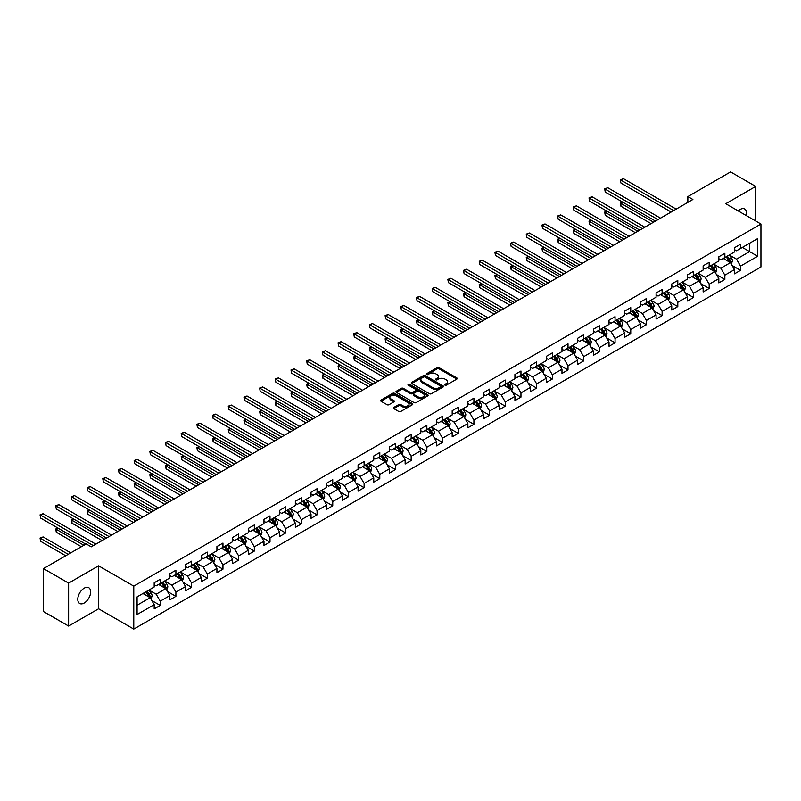 <?xml version="1.0" encoding="UTF-8"?>
<svg xmlns="http://www.w3.org/2000/svg" width="801" height="801" viewBox="0 0 801 801"><rect width="100%" height="100%" fill="white"/><g stroke="black" fill="none" stroke-linecap="round" stroke-linejoin="round"><path stroke-width="1.2" d="M444.976 385.131A0.981 0.561 0 0 0 446.357 385.131L456.84 379.083A1.392 0.801 0 0 0 457.251 378.513A1.392 0.801 0 0 0 456.84 377.942L439.078 367.689A1.392 0.801 0 0 0 437.106 367.689L426.623 373.737A0.981 0.561 0 0 0 428.004 374.538L429.356 373.757A4.466 2.583 0 0 1 435.674 373.757L437.156 374.608A4.466 2.583 0 0 1 438.467 376.43A4.466 2.583 0 0 1 437.156 378.252L435.804 379.033A0.981 0.561 0 0 0 437.186 379.834L438.537 379.053A4.466 2.583 0 0 1 444.855 379.053L446.337 379.904A4.466 2.583 0 0 1 447.639 381.727A4.466 2.583 0 0 1 446.337 383.549L444.976 384.34A0.981 0.561 0 0 0 444.976 385.131L444.976 384.34M84.205 603.023A9.101 5.257 120 0 0 90.153 595.003A9.101 5.257 120 0 0 88.761 587.714A9.101 5.257 120 0 0 84.205 588.164A9.101 5.257 120 0 0 78.268 596.184A9.101 5.257 120 0 0 79.659 603.473A9.101 5.257 120 0 0 84.205 603.023M746.282 215.569A9.101 5.257 120 0 0 744.69 209.021A9.101 5.257 120 0 0 740.134 209.472A9.101 5.257 120 0 0 738.222 210.913M393.782 407.459A1.392 0.801 0 0 0 393.371 408.029A1.392 0.801 0 0 0 393.782 408.59L398.768 411.474A1.392 0.801 0 0 0 400.74 411.474L412.385 404.745A1.392 0.801 0 0 0 412.795 404.175A1.392 0.801 0 0 0 412.385 403.604L394.623 393.351A1.392 0.801 0 0 0 392.65 393.351L381.006 400.079A1.392 0.801 0 0 0 380.595 400.65A1.392 0.801 0 0 0 381.006 401.211L387.023 404.695A1.392 0.801 0 0 0 388.996 404.695L393.982 401.812A1.392 0.801 0 0 0 394.392 401.241A1.392 0.801 0 0 0 393.982 400.67L390.998 398.948A3.735 2.153 0 0 1 389.897 397.426A3.735 2.153 0 0 1 392.21 395.434A3.735 2.153 0 0 1 396.275 395.904L407.969 402.653A3.735 2.153 0 0 1 409.061 404.175A3.735 2.153 0 0 1 406.758 406.167A3.735 2.153 0 0 1 402.693 405.707L400.74 404.575A1.392 0.801 0 0 0 398.768 404.575L393.782 407.459L393.782 408.59L398.768 405.737L398.768 404.575M98.583 565.816L68.626 583.118L43.484 568.6L43.484 611.563L68.626 626.072L98.583 608.77L133.777 629.085L133.777 586.132L98.583 565.816L98.583 608.77M755.723 221.016L755.723 186.423L725.756 203.724L760.95 224.04L133.777 586.132M755.723 186.423L730.582 171.915L687.859 196.585L687.859 202.383M43.484 568.6L86.218 543.929L91.244 546.833L692.885 199.479L687.859 196.585M429.456 393.752A1.392 0.801 0 0 0 431.429 393.752L443.073 387.033A1.392 0.801 0 0 0 443.484 386.462A1.392 0.801 0 0 0 443.073 385.892L425.311 375.629A1.392 0.801 0 0 0 423.339 375.629L411.694 382.357A1.392 0.801 0 0 0 411.283 382.928A1.392 0.801 0 0 0 411.694 383.499L429.456 393.752M408.68 385.341A0.981 0.561 0 0 1 409.671 385.481L427.714 395.894L416.089 402.613A1.392 0.801 0 0 1 414.117 402.613L396.345 392.36L396.345 391.218A1.392 0.801 0 0 0 395.944 391.789A1.392 0.801 0 0 0 396.345 392.36M396.345 391.218L401.331 388.335A1.392 0.801 0 0 1 403.303 388.335L410.512 392.5A1.392 0.801 0 0 0 412.485 392.5L415.789 390.588A1.392 0.801 0 0 0 416.2 390.017A1.392 0.801 0 0 0 415.789 389.446L408.29 385.121A0.981 0.561 0 0 1 409.671 384.32L427.734 394.753A1.392 0.801 0 0 1 428.145 395.324A1.392 0.801 0 0 1 427.734 395.884L427.734 394.753M133.777 629.085L760.95 266.993L760.95 224.04M151.82 600.56L160.22 605.406L160.22 601.171L169.872 595.594L169.872 599.829L175.9 596.355L175.9 592.109L185.552 586.542L185.552 590.778L191.589 587.293L191.589 583.058L201.241 577.481L201.241 581.726L207.269 578.242L207.269 574.007L216.921 568.43L216.921 572.665L222.958 569.181L222.958 564.945L232.61 559.378L232.61 563.614L238.638 560.129L238.638 555.894L248.29 550.317L248.29 554.552L254.328 551.078L254.328 546.833L263.98 541.266L263.98 545.501L270.007 542.017L270.007 537.781L279.659 532.204L279.659 536.45L285.697 532.965L285.697 528.73L295.349 523.153L295.349 527.388L301.376 523.904L301.376 519.669L311.028 514.102L311.028 518.337L317.066 514.853L317.066 510.617L326.708 505.041L326.708 509.276L332.745 505.801L332.745 501.556L342.397 495.989L342.397 500.225L348.425 496.74L348.425 492.505L358.077 486.928L358.077 491.173L364.115 487.689L364.115 483.454L373.767 477.877L373.767 482.112L379.794 478.628L379.794 474.392L389.446 468.825L389.446 473.061L395.484 469.576L395.484 465.341L405.136 459.764L405.136 463.999L411.163 460.525L411.163 456.28L420.815 450.713L420.815 454.948L426.853 451.464L426.853 447.228L436.505 441.651L436.505 445.897L442.532 442.412L442.532 438.177L452.185 432.6L452.185 436.835L458.222 433.351L458.222 429.116L467.874 423.549L467.874 427.784L473.902 424.3L473.902 420.064L483.554 414.487L483.554 418.723L489.591 415.248L489.591 411.003L499.243 405.436L499.243 409.671L505.271 406.187L505.271 401.952L514.923 396.375L514.923 400.62L520.96 397.136L520.96 392.901L530.612 387.324L530.612 391.559L536.64 388.074L536.64 383.839L546.292 378.272L546.292 382.508L552.33 379.023L552.33 374.788L561.982 369.211L561.982 373.446L568.009 369.972L568.009 365.727L577.661 360.16L577.661 364.395L583.699 360.911L583.699 356.675L593.351 351.098L593.351 355.344L599.378 351.859L599.378 347.624L609.03 342.047L609.03 346.282L615.068 342.798L615.068 338.563L624.72 332.996L624.72 337.231L630.747 333.747L630.747 329.511L640.399 323.934L640.399 328.17L646.437 324.695L646.437 320.45L656.089 314.883L656.089 319.118L662.117 315.634L662.117 311.399L671.769 305.822L671.769 310.067L677.806 306.583L677.806 302.347L687.458 296.77L687.458 301.006L693.486 297.521L693.486 293.286L703.138 287.719L703.138 291.954L709.175 288.47L709.175 284.235L718.827 278.658L718.827 282.893L724.855 279.419L724.855 275.174L734.507 269.607L734.507 273.842L740.545 270.358L740.545 266.122L757.636 256.25L757.636 238.608L749.586 243.254L749.586 251.614L757.636 256.25M160.22 605.406L154.182 608.89L154.182 604.655L137.091 614.517L137.091 596.875L154.182 587.003L154.182 582.768L160.22 579.283L160.22 583.518L169.872 577.952L169.872 573.716L175.9 570.232L175.9 574.467L185.552 568.89L185.552 564.655L191.589 561.171L191.589 565.416L201.241 559.839L201.241 555.604L207.269 552.119L207.269 556.355L216.921 550.788L216.921 546.542L222.958 543.058L222.958 547.303L232.61 541.726L232.61 537.491L238.638 534.007L238.638 538.242L248.29 532.675L248.29 528.44L254.328 524.955L254.328 529.191L263.98 523.614L263.98 519.378L270.007 515.894L270.007 520.139L279.659 514.562L279.659 510.327L285.697 506.843L285.697 511.078L295.349 505.511L295.349 501.266L301.376 497.781L301.376 502.027L311.028 496.45L311.028 492.214L317.066 488.73L317.066 492.965L326.708 487.398L326.708 483.163L332.745 479.679L332.745 483.914L342.397 478.337L342.397 474.102L348.425 470.618L348.425 474.863L358.077 469.286L358.077 465.051L364.115 461.566L364.115 465.802L373.767 460.235L373.767 455.989L379.794 452.505L379.794 456.75L389.446 451.173L389.446 446.938L395.484 443.454L395.484 447.689L405.136 442.122L405.136 437.887L411.163 434.402L411.163 438.638L420.815 433.061L420.815 428.825L426.853 425.341L426.853 429.586L436.505 424.009L436.505 419.774L442.532 416.29L442.532 420.525L452.185 414.958L452.185 410.713L458.222 407.228L458.222 411.474L467.874 405.897L467.874 401.661L473.902 398.177L473.902 402.412L483.554 396.845L483.554 392.61L489.591 389.126L489.591 393.361L499.243 387.784L499.243 383.549L505.271 380.064L505.271 384.31L514.923 378.733L514.923 374.498L520.96 371.013L520.96 375.248L530.612 369.682L530.612 365.436L536.64 361.952L536.64 366.197L546.292 360.62L546.292 356.385L552.33 352.901L552.33 357.136L561.982 351.569L561.982 347.334L568.009 343.849L568.009 348.085L577.661 342.508L577.661 338.272L583.699 334.788L583.699 339.023L593.351 333.456L593.351 329.221L599.378 325.737L599.378 329.972L609.03 324.405L609.03 320.16L615.068 316.675L615.068 320.921L624.72 315.344L624.72 311.108L630.747 307.624L630.747 311.859L640.399 306.292L640.399 302.057L646.437 298.573L646.437 302.808L656.089 297.231L656.089 292.996L662.117 289.511L662.117 293.747L671.769 288.18L671.769 283.944L677.806 280.46L677.806 284.695L687.458 279.128L687.458 274.883L693.486 271.399L693.486 275.644L703.138 270.067L703.138 265.832L709.175 262.348L709.175 266.583L718.827 261.016L718.827 256.781L724.855 253.296L724.855 257.532L734.507 251.955L734.507 247.719L740.545 244.235L740.545 248.47L757.636 238.608M158.608 584.45L165.847 588.635L156.195 594.202L148.956 590.027M154.182 584.68L156.195 585.841L160.22 583.518M156.195 594.202L160.22 601.171M165.847 588.635L169.872 595.594M174.288 575.398L181.527 579.574L171.875 585.151L164.636 580.965M169.872 575.629L171.875 576.79L175.9 574.467M171.875 585.151L175.9 592.109M181.527 579.574L185.552 586.542M189.977 566.337L197.216 570.522L187.564 576.089L180.325 571.914M185.552 566.567L187.564 567.729L191.589 565.416M187.564 576.089L191.589 583.058M197.216 570.522L201.241 577.481M205.657 557.286L212.896 561.461L203.244 567.038L196.005 562.853M201.241 557.516L203.244 558.677L207.269 556.355M203.244 567.038L207.269 574.007M212.896 561.461L216.921 568.43M221.346 548.224L228.585 552.41L218.933 557.977L211.694 553.801M216.921 548.465L218.933 549.626L222.958 547.303M218.933 557.977L222.958 564.945M228.585 552.41L232.61 559.378M237.026 539.173L244.265 543.358L234.613 548.925L227.374 544.75M232.61 539.403L234.613 540.565L238.638 538.242M234.613 548.925L238.638 555.894M244.265 543.358L248.29 550.317M252.715 530.122L259.955 534.297L250.302 539.874L243.063 535.689M248.29 530.352L250.302 531.514L254.328 529.191M250.302 539.874L254.328 546.833M259.955 534.297L263.98 541.266M268.395 521.061L275.634 525.246L265.982 530.813L258.743 526.637M263.98 521.291L265.982 522.452L270.007 520.139M265.982 530.813L270.007 537.781M275.634 525.246L279.659 532.204M284.085 512.009L291.324 516.184L281.672 521.761L274.433 517.576M279.659 512.24L281.672 513.401L285.697 511.078M281.672 521.761L285.697 528.73M291.324 516.184L295.349 523.153M299.764 502.948L307.003 507.133L297.351 512.7L290.112 508.525M295.349 503.188L297.351 504.35L301.376 502.027M297.351 512.7L301.376 519.669M307.003 507.133L311.028 514.102M315.454 493.897L322.693 498.082L313.041 503.649L305.802 499.474M311.028 494.127L313.041 495.288L317.066 492.965M313.041 503.649L317.066 510.617M322.693 498.082L326.708 505.041M331.133 484.845L338.372 489.021L328.72 494.597L321.481 490.412M326.708 485.076L328.72 486.237L332.745 483.914M328.72 494.597L332.745 501.556M338.372 489.021L342.397 495.989M346.823 475.784L354.062 479.969L344.41 485.536L337.171 481.361M342.397 476.014L344.41 477.176L348.425 474.863M344.41 485.536L348.425 492.505M354.062 479.969L358.077 486.928M362.503 466.733L369.742 470.908L360.09 476.485L352.851 472.3M358.077 466.963L360.09 468.124L364.115 465.802M360.09 476.485L364.115 483.454M369.742 470.908L373.767 477.877M378.192 457.671L385.431 461.857L375.779 467.424L368.54 463.248M373.767 457.912L375.779 459.073L379.794 456.75M375.779 467.424L379.794 474.392M385.431 461.857L389.446 468.825M393.872 448.62L401.111 452.805L391.459 458.372L384.22 454.197M389.446 448.85L391.459 450.012L395.484 447.689M391.459 458.372L395.484 465.341M401.111 452.805L405.136 459.764M409.561 439.569L416.8 443.744L407.148 449.321L399.909 445.136M405.136 439.799L407.148 440.961L411.163 438.638M407.148 449.321L411.163 456.28M416.8 443.744L420.815 450.713M425.241 430.507L432.48 434.693L422.828 440.26L415.589 436.084M420.815 430.738L422.828 431.899L426.853 429.586M422.828 440.26L426.853 447.228M432.48 434.693L436.505 441.651M440.93 421.456L448.17 425.631L438.517 431.208L431.278 427.023M436.505 421.686L438.517 422.848L442.532 420.525M438.517 431.208L442.532 438.177M448.17 425.631L452.185 432.6M456.61 412.395L463.849 416.58L454.197 422.147L446.958 417.972M452.185 412.635L454.197 413.797L458.222 411.474M454.197 422.147L458.222 429.116M463.849 416.58L467.874 423.549M472.3 403.344L479.539 407.519L469.887 413.096L462.648 408.921M467.874 403.574L469.887 404.735L473.902 402.412M469.887 413.096L473.902 420.064M479.539 407.519L483.554 414.487M487.979 394.292L495.218 398.467L485.566 404.044L478.327 399.859M483.554 394.523L485.566 395.684L489.591 393.361M485.566 404.044L489.591 411.003M495.218 398.467L499.243 405.436M503.669 385.231L510.908 389.416L501.256 394.983L494.017 390.808M499.243 385.461L501.256 386.623L505.271 384.31M501.256 394.983L505.271 401.952M510.908 389.416L514.923 396.375M519.348 376.18L526.587 380.355L516.935 385.932L509.696 381.747M514.923 376.41L516.935 377.571L520.96 375.248M516.935 385.932L520.96 392.901M526.587 380.355L530.612 387.324M535.038 367.118L542.277 371.304L532.625 376.87L525.386 372.695M530.612 367.359L532.625 368.52L536.64 366.197M532.625 376.87L536.64 383.839M542.277 371.304L546.292 378.272M550.718 358.067L557.957 362.242L548.305 367.819L541.065 363.644M546.292 358.297L548.305 359.459L552.33 357.136M548.305 367.819L552.33 374.788M557.957 362.242L561.982 369.211M566.407 349.016L573.646 353.191L563.994 358.768L556.755 354.583M561.982 349.246L563.994 350.407L568.009 348.085M563.994 358.768L568.009 365.727M573.646 353.191L577.661 360.16M582.087 339.954L589.326 344.14L579.674 349.707L572.435 345.531M577.661 340.185L579.674 341.346L583.699 339.023M579.674 349.707L583.699 356.675M589.326 344.14L593.351 351.098M597.776 330.903L605.015 335.078L595.363 340.655L588.124 336.47M593.351 331.133L595.363 332.295L599.378 329.972M595.363 340.655L599.378 347.624M605.015 335.078L609.03 342.047M613.456 321.842L620.695 326.027L611.043 331.594L603.804 327.419M609.03 322.082L611.043 323.244L615.068 320.921M611.043 331.594L615.068 338.563M620.695 326.027L624.72 332.996M629.135 312.79L636.384 316.966L626.732 322.543L619.493 318.367M624.72 313.021L626.732 314.182L630.747 311.859M626.732 322.543L630.747 329.511M636.384 316.966L640.399 323.934M644.825 303.739L652.064 307.914L642.412 313.491L635.173 309.306M640.399 303.969L642.412 305.131L646.437 302.808M642.412 313.491L646.437 320.45M652.064 307.914L656.089 314.883M660.505 294.678L667.744 298.863L658.092 304.43L650.853 300.255M656.089 294.908L658.092 296.07L662.117 293.747M658.092 304.43L662.117 311.399M667.744 298.863L671.769 305.822M676.194 285.627L683.433 289.802L673.781 295.379L666.542 291.194M671.769 285.857L673.781 287.018L677.806 284.695M673.781 295.379L677.806 302.347M683.433 289.802L687.458 296.77M691.874 276.565L699.113 280.75L689.461 286.317L682.222 282.142M687.458 276.806L689.461 277.967L693.486 275.644M689.461 286.317L693.486 293.286M699.113 280.75L703.138 287.719M707.563 267.514L714.802 271.689L705.15 277.266L697.911 273.091M703.138 267.744L705.15 268.906L709.175 266.583M705.15 277.266L709.175 284.235M714.802 271.689L718.827 278.658M723.243 258.463L730.482 262.638L720.83 268.215L713.591 264.03M718.827 258.693L720.83 259.854L724.855 257.532M720.83 268.215L724.855 275.174M730.482 262.638L734.507 269.607M742.347 247.429L749.586 251.614L736.519 259.154L729.28 254.978M734.507 249.632L736.519 250.793L740.545 248.47M736.519 259.154L740.545 266.122M68.626 583.118L68.626 626.072M137.091 605.236L150.167 597.686L142.928 593.501M150.167 597.686L154.182 604.655M732.144 265.511L740.545 270.358M716.464 274.563L724.855 279.419M700.775 283.624L709.175 288.47M685.095 292.675L693.486 297.521M669.406 301.737L677.806 306.583M653.726 310.788L662.117 315.634M638.037 319.839L646.437 324.695M622.357 328.901L630.747 333.747M606.667 337.952L615.068 342.798M590.988 347.013L599.378 351.859M575.298 356.065L583.699 360.911M559.619 365.116L568.009 369.972M543.929 374.177L552.33 379.023M528.249 383.228L536.64 388.074M512.56 392.29L520.96 397.136M496.88 401.341L505.271 406.187M481.191 410.392L489.591 415.248M465.511 419.454L473.902 424.3M449.822 428.505L458.222 433.351M434.142 437.566L442.532 442.412M418.452 446.618L426.853 451.464M402.773 455.669L411.163 460.525M387.083 464.73L395.484 469.576M371.404 473.781L379.794 478.628M355.714 482.843L364.115 487.689M340.035 491.894L348.425 496.74M324.355 500.945L332.745 505.801M308.665 510.007L317.066 514.853M292.986 519.058L301.376 523.904M277.296 528.119L285.697 532.965M261.617 537.171L270.007 542.017M245.927 546.232L254.328 551.078M230.247 555.283L238.638 560.129M214.558 564.335L222.958 569.181M198.878 573.396L207.269 578.242M183.189 582.447L191.589 587.293M167.509 591.508L175.9 596.355M445.366 385.271L446.337 384.71A4.466 2.583 0 0 0 447.639 382.888L447.639 381.727M438.467 376.43L438.467 377.591A4.466 2.583 0 0 1 437.156 379.414L436.195 379.974M456.84 377.942L456.84 379.083L439.078 368.85A1.392 0.801 0 0 0 437.106 368.85L427.013 374.678M443.073 385.892L443.073 387.033L425.311 376.79A1.392 0.801 0 0 0 423.339 376.79L411.714 383.509M440.61 386.853A0.981 0.561 0 0 0 440.61 386.062L425.021 377.061A0.981 0.561 0 0 0 423.639 377.061L422.207 377.882A4.466 2.583 0 0 0 420.895 379.704A4.466 2.583 0 0 0 422.207 381.526L432.86 387.684A4.466 2.583 0 0 0 439.178 387.684L440.61 386.853L440.61 388.014A0.981 0.561 0 0 0 440.9 387.624L440.9 386.462M420.895 379.704L420.895 380.865A4.466 2.583 0 0 0 422.207 382.688L422.207 381.526M440.61 388.014L439.178 388.845A4.466 2.583 0 0 1 432.86 388.845L422.207 382.688M396.365 392.37L401.331 389.496L401.331 388.335M416.2 390.017L416.2 391.178A1.392 0.801 0 0 1 415.789 391.749L412.485 393.661A1.392 0.801 0 0 1 410.512 393.661L403.303 389.496A1.392 0.801 0 0 0 401.331 389.496M417.982 396.815A3.735 2.153 0 0 0 422.057 397.286A3.735 2.153 0 0 0 424.36 395.293A3.735 2.153 0 0 0 423.268 393.762L419.143 391.389A1.392 0.801 0 0 0 417.171 391.389L413.867 393.301A1.392 0.801 0 0 0 413.456 393.862A1.392 0.801 0 0 0 413.867 394.432L417.982 396.815L417.982 397.977A3.735 2.153 0 0 0 422.057 398.447A3.735 2.153 0 0 0 424.36 396.455L424.36 395.293M413.456 393.862L413.456 395.023A1.392 0.801 0 0 0 413.867 395.594L413.867 394.432M417.982 397.977L413.867 395.594M409.061 404.175L409.061 405.336A3.735 2.153 0 0 1 406.758 407.329A3.735 2.153 0 0 1 402.693 406.868L400.74 405.737A1.392 0.801 0 0 0 398.768 405.737M389.897 397.426L389.897 398.588A3.735 2.153 0 0 0 390.998 400.11L390.998 398.948M393.962 401.822L390.998 400.11M412.385 403.604L412.385 404.745L394.623 394.513A1.392 0.801 0 0 0 392.65 394.513L381.026 401.231M731.283 264.01L732.474 261.006A3.765 2.173 -120 0 0 731.273 257.792L729.2 255.018M725.586 259.804L724.174 257.922M622.838 202.232L620.925 203.334L620.925 206.237L651.063 223.629M726.086 256.821L728.159 259.594A3.765 2.173 60 0 1 729.24 261.857L730.442 261.166A3.765 2.173 -120 0 0 729.361 258.893L727.288 256.13M726.347 256.67L728.65 259.744A1.922 1.111 60 0 1 729 260.325L730.442 261.166M620.925 206.237L620.375 203.013L653.576 222.177M620.375 203.013L622.617 202.102M673.681 210.573L620.925 180.115L623.438 178.663L676.194 209.121M671.168 212.025L620.925 183.018L620.375 179.794L623.438 178.663M620.925 183.018L620.375 179.794M715.593 273.071L716.795 270.057A3.765 2.173 -120 0 0 715.593 266.853L713.511 264.08M709.896 268.866L708.485 266.983M607.148 211.284L605.246 212.385L605.246 215.289L635.373 232.69M710.397 265.882L712.469 268.645A3.765 2.173 60 0 1 713.551 270.918L714.762 270.217A3.765 2.173 -120 0 0 713.681 267.955L711.608 265.181M710.657 265.722L712.96 268.796A1.922 1.111 60 0 1 713.311 269.386L714.762 270.217M605.246 215.289L604.685 212.065L637.886 231.239M604.685 212.065L606.928 211.154M699.914 282.122L701.105 279.108A3.765 2.173 -120 0 0 699.904 275.904L697.831 273.131M694.217 277.917L692.805 276.035M591.468 220.335L589.556 221.446L589.556 224.35L619.694 241.742M694.717 274.933L696.79 277.707A3.765 2.173 60 0 1 697.871 279.97L699.073 279.269A3.765 2.173 -120 0 0 697.991 277.006L695.919 274.232M694.978 274.783L697.281 277.857A1.922 1.111 60 0 1 697.631 278.438L699.073 279.269M589.556 224.35L589.005 221.126L622.207 240.29M589.005 221.126L591.248 220.215M657.991 219.624L605.246 189.166L607.759 187.714L660.505 218.172M655.478 221.076L605.246 192.07L604.685 188.846L607.759 187.714M605.246 192.07L604.685 188.846M642.312 228.685L589.556 198.227L592.069 196.776L644.825 227.234M639.799 230.127L589.556 201.131L589.005 197.907L592.069 196.776M589.556 201.131L589.005 197.907M684.224 291.184L685.426 288.17A3.765 2.173 -120 0 0 684.224 284.956L682.142 282.192M678.527 286.968L677.115 285.096M575.779 229.396L573.876 230.498L573.876 233.401L604.004 250.793M679.028 283.985L681.1 286.758A3.765 2.173 60 0 1 682.182 289.021L683.393 288.33A3.765 2.173 -120 0 0 682.312 286.057L680.239 283.294M679.288 283.834L681.591 286.908A1.922 1.111 60 0 1 681.941 287.489L683.393 288.33M573.876 233.401L573.316 230.177L606.517 249.341M573.316 230.177L575.559 229.266M668.545 300.235L669.736 297.221A3.765 2.173 -120 0 0 668.535 294.017L666.462 291.244M662.848 296.03L661.436 294.147M560.099 238.448L558.187 239.549L558.187 242.453L588.324 259.854M663.348 293.046L665.421 295.809A3.765 2.173 60 0 1 666.502 298.082L667.704 297.381A3.765 2.173 -120 0 0 666.622 295.118L664.55 292.345M663.608 292.896L665.911 295.97A1.922 1.111 60 0 1 666.262 296.55L667.704 297.381M558.187 242.453L557.636 239.239L590.838 258.403M557.636 239.239L559.879 238.328M652.855 309.286L654.057 306.282A3.765 2.173 -120 0 0 652.855 303.068L650.772 300.295M647.158 305.081L645.746 303.199M544.42 247.509L542.507 248.61L542.507 251.514L572.635 268.906M647.659 302.097L649.731 304.871A3.765 2.173 60 0 1 650.812 307.133L652.024 306.443A3.765 2.173 -120 0 0 650.943 304.17L648.87 301.406M647.919 301.947L650.222 305.021A1.922 1.111 60 0 1 650.572 305.602L652.024 306.443M542.507 251.514L541.947 248.29L575.148 267.454M541.947 248.29L544.189 247.379M626.622 237.737L573.876 207.279L576.39 205.827L629.145 236.285M624.109 239.189L573.876 210.182L573.316 206.958L576.39 205.827M573.876 210.182L573.316 206.958M610.943 246.788L558.187 216.33L560.7 214.888L613.456 245.336M608.43 248.24L558.187 219.234L557.636 216.02L560.7 214.888M558.187 219.234L557.636 216.02M595.253 255.849L542.507 225.391L545.02 223.94L597.776 254.398M592.74 257.301L542.507 228.295L541.947 225.071L545.02 223.94M542.507 228.295L541.947 225.071M637.175 318.347L638.367 315.334A3.765 2.173 -120 0 0 637.165 312.13L635.093 309.356M631.478 314.142L630.067 312.26M528.73 256.56L526.818 257.662L526.818 260.565L556.955 277.967M631.979 311.158L634.052 313.922A3.765 2.173 60 0 1 635.133 316.195L636.334 315.494A3.765 2.173 -120 0 0 635.253 313.231L633.18 310.458M632.239 310.998L634.542 314.072A1.922 1.111 60 0 1 634.893 314.663L636.334 315.494M526.818 260.565L526.267 257.341L559.468 276.515M526.267 257.341L528.51 256.43M579.574 264.901L526.818 234.443L529.331 232.991L582.087 263.449M577.06 266.353L526.818 237.346L526.267 234.122L529.331 232.991M526.818 237.346L526.267 234.122M621.486 327.399L622.687 324.385A3.765 2.173 -120 0 0 621.486 321.181L619.403 318.408M615.789 323.193L614.377 321.311M513.051 265.612L511.138 266.723L511.138 269.627L541.266 287.018M616.289 320.21L618.362 322.983A3.765 2.173 60 0 1 619.443 325.246L620.655 324.545A3.765 2.173 -120 0 0 619.573 322.282L617.501 319.509M616.55 320.06L618.853 323.133A1.922 1.111 60 0 1 619.203 323.714L620.655 324.545M511.138 269.627L510.587 266.403L543.779 285.567M510.587 266.403L512.82 265.491M563.894 273.962L511.138 243.504L513.651 242.052L566.407 272.51M561.371 275.404L511.138 246.408L510.587 243.184L513.651 242.052M511.138 246.408L510.587 243.184M605.806 336.46L606.998 333.446A3.765 2.173 -120 0 0 605.796 330.232L603.724 327.469M600.109 332.245L598.697 330.372M497.361 274.673L495.449 275.774L495.449 278.678L525.586 296.07M600.61 329.261L602.682 332.035A3.765 2.173 60 0 1 603.764 334.297L604.965 333.606A3.765 2.173 -120 0 0 603.884 331.334L601.811 328.57M600.87 329.111L603.173 332.185A1.922 1.111 60 0 1 603.523 332.765L604.965 333.606M495.449 278.678L494.898 275.454L528.099 294.618M494.898 275.454L497.141 274.543M548.204 283.013L495.449 252.555L497.962 251.103L550.718 281.562M545.691 284.465L495.449 255.459L494.898 252.235L497.962 251.103M495.449 255.459L494.898 252.235M590.117 345.511L591.318 342.498A3.765 2.173 -120 0 0 590.117 339.294L588.034 336.52M584.42 341.306L583.008 339.424M481.681 283.724L479.769 284.826L479.769 287.729L509.897 305.131M584.92 338.322L586.993 341.086A3.765 2.173 60 0 1 588.074 343.359L589.286 342.658A3.765 2.173 -120 0 0 588.204 340.395L586.132 337.621M585.181 338.172L587.483 341.246A1.922 1.111 60 0 1 587.834 341.827L589.286 342.658M479.769 287.729L479.218 284.515L512.41 303.679M479.218 284.515L481.461 283.604M532.525 292.065L479.769 261.607L482.282 260.165L535.038 290.613M530.012 293.516L479.769 264.51L479.218 261.296L482.282 260.165M479.769 264.51L479.218 261.296M574.437 354.563L575.629 351.559A3.765 2.173 -120 0 0 574.427 348.345L572.355 345.571M568.74 350.357L567.328 348.475M465.992 292.786L464.079 293.887L464.079 296.791L494.217 314.182M569.241 347.374L571.313 350.147A3.765 2.173 60 0 1 572.395 352.41L573.596 351.719A3.765 2.173 -120 0 0 572.515 349.446L570.442 346.683M569.501 347.223L571.804 350.297A1.922 1.111 60 0 1 572.154 350.878L573.596 351.719M464.079 296.791L463.529 293.566L496.73 312.73M463.529 293.566L465.771 292.655M516.835 301.126L464.079 270.668L466.593 269.216L519.348 299.674M514.322 302.578L464.079 273.572L463.529 270.348L466.593 269.216M464.079 273.572L463.529 270.348M558.748 363.624L559.949 360.61A3.765 2.173 -120 0 0 558.748 357.406L556.675 354.633M553.05 359.419L551.639 357.536M450.312 301.837L448.4 302.938L448.4 305.842L478.527 323.244M553.551 356.435L555.624 359.198A3.765 2.173 60 0 1 556.705 361.471L557.917 360.77A3.765 2.173 -120 0 0 556.835 358.508L554.763 355.734M553.811 356.275L556.114 359.349A1.922 1.111 60 0 1 556.465 359.939L557.917 360.77M448.4 305.842L447.849 302.618L481.041 321.792M447.849 302.618L450.092 301.707M501.156 310.177L448.4 279.719L450.913 278.267L503.669 308.725M498.643 311.629L448.4 282.623L447.849 279.399L450.913 278.267M448.4 282.623L447.849 279.399M543.068 372.675L544.259 369.661A3.765 2.173 -120 0 0 543.058 366.457L540.985 363.684M537.371 368.47L535.959 366.588M434.623 310.888L432.71 312L432.71 314.903L462.848 332.295M537.872 365.486L539.944 368.26A3.765 2.173 60 0 1 541.025 370.523L542.227 369.822A3.765 2.173 -120 0 0 541.156 367.559L539.073 364.785M538.132 365.336L540.435 368.41A1.922 1.111 60 0 1 540.785 368.991L542.227 369.822M432.71 314.903L432.16 311.679L465.361 330.843M432.16 311.679L434.402 310.768M485.466 319.239L432.71 288.781L435.223 287.329L487.979 317.787M482.953 320.68L432.71 291.684L432.16 288.46L435.223 287.329M432.71 291.684L432.16 288.46M527.378 381.737L528.58 378.723A3.765 2.173 -120 0 0 527.378 375.509L525.306 372.745M521.681 377.521L520.27 375.649M418.943 319.949L417.031 321.051L417.031 323.954L447.158 341.346M522.182 374.538L524.265 377.311A3.765 2.173 60 0 1 525.336 379.574L526.547 378.883A3.765 2.173 -120 0 0 525.466 376.61L523.393 373.847M522.442 374.387L524.745 377.461A1.922 1.111 60 0 1 525.096 378.042L526.547 378.883M417.031 323.954L416.48 320.73L449.671 339.894M416.48 320.73L418.723 319.819M469.786 328.29L417.031 297.832L419.544 296.38L472.3 326.838M467.273 329.742L417.031 300.735L416.48 297.511L419.544 296.38M417.031 300.735L416.48 297.511M511.699 390.788L512.89 387.774A3.765 2.173 -120 0 0 511.689 384.57L509.616 381.797M506.002 386.583L504.59 384.7M403.253 329.001L401.341 330.102L401.341 333.006L431.479 350.407M506.502 383.599L508.575 386.362A3.765 2.173 60 0 1 509.656 388.635L510.858 387.934A3.765 2.173 -120 0 0 509.786 385.671L507.704 382.898M506.763 383.449L509.066 386.523A1.922 1.111 60 0 1 509.416 387.103L510.858 387.934M401.341 333.006L400.79 329.792L433.992 348.956M400.79 329.792L403.033 328.881M454.097 337.341L401.341 306.883L403.854 305.441L456.61 335.889M451.584 338.793L401.341 309.787L400.79 306.573L403.854 305.441M401.341 309.787L400.79 306.573M496.009 399.849L497.211 396.835A3.765 2.173 -120 0 0 496.009 393.621L493.937 390.848M490.312 395.634L488.91 393.752M387.574 338.062L385.661 339.163L385.661 342.067L415.789 359.459M490.813 392.65L492.895 395.424A3.765 2.173 60 0 1 493.967 397.686L495.178 396.996A3.765 2.173 -120 0 0 494.097 394.723L492.024 391.959M491.083 392.5L493.376 395.574A1.922 1.111 60 0 1 493.726 396.155L495.178 396.996M385.661 342.067L385.111 338.843L418.302 358.007M385.111 338.843L387.354 337.932M438.417 346.402L385.661 315.944L388.175 314.493L440.93 344.951M435.904 347.854L385.661 318.848L385.111 315.624L388.175 314.493M385.661 318.848L385.111 315.624M480.33 408.9L481.521 405.887A3.765 2.173 -120 0 0 480.32 402.683L478.247 399.909M474.633 404.695L473.221 402.813M371.884 347.113L369.972 348.215L369.972 351.118L400.11 368.52M475.133 401.712L477.206 404.475A3.765 2.173 60 0 1 478.287 406.748L479.489 406.047A3.765 2.173 -120 0 0 478.417 403.784L476.335 401.011M475.394 401.551L477.696 404.625A1.922 1.111 60 0 1 478.047 405.216L479.489 406.047M369.972 351.118L369.421 347.894L402.623 367.068M369.421 347.894L371.664 346.983M422.728 355.454L369.972 324.996L372.485 323.544L425.241 354.002M420.215 356.906L369.972 327.899L369.421 324.675L372.485 323.544M369.972 327.899L369.421 324.675M464.65 417.952L465.842 414.938A3.765 2.173 -120 0 0 464.64 411.734L462.567 408.961M458.943 413.747L457.541 411.864M356.205 356.165L354.292 357.276L354.292 360.18L384.42 377.571M459.444 410.763L461.526 413.536A3.765 2.173 60 0 1 462.598 415.799L463.809 415.098A3.765 2.173 -120 0 0 462.728 412.835L460.655 410.062M459.714 410.613L462.007 413.686A1.922 1.111 60 0 1 462.357 414.267L463.809 415.098M354.292 360.18L353.742 356.956L386.933 376.12M353.742 356.956L355.984 356.045M407.048 364.515L354.292 334.057L356.805 332.605L409.561 363.063M404.535 365.957L354.292 336.961L353.742 333.737L356.805 332.605M354.292 336.961L353.742 333.737M448.96 427.013L450.152 423.999A3.765 2.173 -120 0 0 448.95 420.785L446.878 418.022M443.263 422.798L441.852 420.925M340.515 365.226L338.603 366.327L338.603 369.231L368.74 386.623M443.764 419.814L445.837 422.588A3.765 2.173 60 0 1 446.918 424.85L448.119 424.16A3.765 2.173 -120 0 0 447.048 421.887L444.966 419.123M444.024 419.664L446.327 422.738A1.922 1.111 60 0 1 446.678 423.318L448.119 424.16M338.603 369.231L338.052 366.007L371.253 385.171M338.052 366.007L340.295 365.096M391.359 373.566L338.603 343.108L341.116 341.657L393.872 372.115M388.845 375.018L338.603 346.012L338.052 342.788L341.116 341.657M338.603 346.012L338.052 342.788M433.281 436.064L434.472 433.051A3.765 2.173 -120 0 0 433.271 429.847L431.198 427.073M427.574 431.859L426.172 429.977M324.836 374.277L322.923 375.379L322.923 378.282L353.051 395.684M428.074 428.875L430.157 431.639A3.765 2.173 60 0 1 431.228 433.912L432.44 433.211A3.765 2.173 -120 0 0 431.359 430.948L429.286 428.175M428.345 428.725L430.648 431.799A1.922 1.111 60 0 1 430.988 432.38L432.44 433.211M322.923 378.282L322.372 375.068L355.564 394.232M322.372 375.068L324.615 374.157M375.679 382.618L322.923 352.16L325.436 350.718L378.192 381.166M373.166 384.069L322.923 355.063L322.372 351.849L325.436 350.718M322.923 355.063L322.372 351.849M417.591 445.126L418.793 442.112A3.765 2.173 -120 0 0 417.581 438.898L415.509 436.124M411.894 440.91L410.482 439.028M309.146 383.339L307.234 384.44L307.234 387.344L337.371 404.735M412.395 437.927L414.467 440.7A3.765 2.173 60 0 1 415.549 442.963L416.75 442.272A3.765 2.173 -120 0 0 415.679 439.999L413.596 437.236M412.655 437.777L414.958 440.85A1.922 1.111 60 0 1 415.308 441.431L416.75 442.272M307.234 387.344L306.683 384.12L339.884 403.283M306.683 384.12L308.926 383.208M359.989 391.679L307.234 361.221L309.747 359.769L362.503 390.227M357.476 393.131L307.234 364.125L306.683 360.901L309.747 359.769M307.234 364.125L306.683 360.901M401.912 454.177L403.103 451.163A3.765 2.173 -120 0 0 401.902 447.959L399.829 445.186M396.205 449.972L394.803 448.089M293.466 392.39L291.554 393.491L291.554 396.395L321.682 413.797M396.705 446.988L398.788 449.751A3.765 2.173 60 0 1 399.859 452.024L401.071 451.323A3.765 2.173 -120 0 0 399.989 449.061L397.917 446.287M396.976 446.828L399.278 449.902A1.922 1.111 60 0 1 399.619 450.492L401.071 451.323M291.554 396.395L291.003 393.171L324.195 412.345M291.003 393.171L293.246 392.26M344.31 400.73L291.554 370.272L294.067 368.82L346.823 399.278M341.797 402.182L291.554 373.176L291.003 369.952L294.067 368.82M291.554 373.176L291.003 369.952M386.222 463.228L387.424 460.215A3.765 2.173 -120 0 0 386.212 457.011L384.14 454.237M380.525 459.023L379.113 457.141M277.777 401.441L275.864 402.553L275.864 405.456L306.002 422.848M381.026 456.039L383.098 458.813A3.765 2.173 60 0 1 384.18 461.076L385.381 460.375A3.765 2.173 -120 0 0 384.31 458.112L382.227 455.338M381.286 455.889L383.589 458.963A1.922 1.111 60 0 1 383.939 459.544L385.381 460.375M275.864 405.456L275.314 402.232L308.515 421.396M275.314 402.232L277.557 401.321M328.62 409.792L275.864 379.334L278.388 377.882L331.133 408.34M326.107 411.243L275.864 382.237L275.314 379.013L278.388 377.882M275.864 382.237L275.314 379.013M370.543 472.29L371.734 469.276A3.765 2.173 -120 0 0 370.533 466.062L368.46 463.298M364.835 468.074L363.434 466.202M262.097 410.502L260.185 411.604L260.185 414.507L290.312 431.899M365.336 465.091L367.419 467.864A3.765 2.173 60 0 1 368.49 470.127L369.702 469.436A3.765 2.173 -120 0 0 368.62 467.163L366.548 464.4M365.606 464.94L367.909 468.014A1.922 1.111 60 0 1 368.25 468.595L369.702 469.436M260.185 414.507L259.634 411.283L292.826 430.447M259.634 411.283L261.877 410.372M312.941 418.843L260.185 388.385L262.698 386.933L315.454 417.391M310.428 420.295L260.185 391.288L259.634 388.064L262.698 386.933M260.185 391.288L259.634 388.064M354.853 481.341L356.055 478.327A3.765 2.173 -120 0 0 354.843 475.123L352.77 472.35M349.156 477.136L347.744 475.253M246.408 419.554L244.505 420.655L244.505 423.559L274.633 440.961M349.657 474.152L351.729 476.915A3.765 2.173 60 0 1 352.81 479.188L354.012 478.487A3.765 2.173 -120 0 0 352.941 476.225L350.858 473.451M349.917 474.002L352.22 477.076A1.922 1.111 60 0 1 352.57 477.656L354.012 478.487M244.505 423.559L243.945 420.345L277.146 439.509M243.945 420.345L246.187 419.434M297.251 427.894L244.505 397.436L247.018 395.994L299.764 426.442M294.738 429.346L244.505 400.34L243.945 397.126L247.018 395.994M244.505 400.34L243.945 397.126M339.173 490.402L340.365 487.388A3.765 2.173 -120 0 0 339.163 484.174L337.091 481.401M333.466 486.187L332.065 484.305M230.728 428.615L228.816 429.716L228.816 432.62L258.943 450.012M333.967 483.203L336.05 485.977A3.765 2.173 60 0 1 337.121 488.24L338.332 487.549A3.765 2.173 -120 0 0 337.251 485.276L335.178 482.512M334.237 483.053L336.54 486.127A1.922 1.111 60 0 1 336.881 486.708L338.332 487.549M228.816 432.62L228.265 429.396L261.456 448.56M228.265 429.396L230.508 428.485M281.572 436.956L228.816 406.497L231.329 405.046L284.085 435.504M279.058 438.407L228.816 409.401L228.265 406.177L231.329 405.046M228.816 409.401L228.265 406.177M323.484 499.454L324.685 496.44A3.765 2.173 -120 0 0 323.484 493.236L321.401 490.462M317.787 495.248L316.375 493.366M215.038 437.666L213.136 438.768L213.136 441.671L243.264 459.073M318.287 492.265L320.36 495.028A3.765 2.173 60 0 1 321.441 497.301L322.643 496.6A3.765 2.173 -120 0 0 321.571 494.337L319.489 491.564M318.548 492.104L320.851 495.178A1.922 1.111 60 0 1 321.201 495.769L322.643 496.6M213.136 441.671L212.575 438.447L245.777 457.621M212.575 438.447L214.818 437.536M265.882 446.007L213.136 415.549L215.649 414.097L268.395 444.555M263.369 447.459L213.136 418.452L212.575 415.228L215.649 414.097M213.136 418.452L212.575 415.228M307.804 508.505L308.996 505.491A3.765 2.173 -120 0 0 307.794 502.287L305.722 499.514M302.097 504.3L300.695 502.417M199.359 446.728L197.446 447.829L197.446 450.733L227.574 468.124M302.598 501.316L304.68 504.089A3.765 2.173 60 0 1 305.752 506.352L306.963 505.651A3.765 2.173 -120 0 0 305.882 503.388L303.809 500.615M302.868 501.166L305.171 504.24A1.922 1.111 60 0 1 305.511 504.82L306.963 505.651M197.446 450.733L196.896 447.509L230.097 466.673M196.896 447.509L199.139 446.598M250.202 455.068L197.446 424.61L199.96 423.158L252.715 453.616M247.689 456.52L197.446 427.514L196.896 424.29L199.96 423.158M197.446 427.514L196.896 424.29M292.115 517.566L293.316 514.552A3.765 2.173 -120 0 0 292.115 511.338L290.032 508.575M286.418 513.351L285.006 511.479M183.669 455.779L181.767 456.88L181.767 459.784L211.895 477.176M286.918 510.367L288.991 513.141A3.765 2.173 60 0 1 290.072 515.403L291.274 514.713A3.765 2.173 -120 0 0 290.202 512.45L288.13 509.676M287.179 510.217L289.481 513.291A1.922 1.111 60 0 1 289.832 513.872L291.274 514.713M181.767 459.784L181.206 456.56L214.408 475.724M181.206 456.56L183.449 455.649M234.513 464.119L181.767 433.661L184.28 432.21L237.026 462.668M232 465.571L181.767 436.565L181.206 433.341L184.28 432.21M181.767 436.565L181.206 433.341M276.435 526.617L277.627 523.604A3.765 2.173 -120 0 0 276.425 520.4L274.353 517.626M270.738 522.412L269.326 520.53M167.99 464.83L166.077 465.932L166.077 468.835L196.215 486.237M271.239 519.428L273.311 522.192A3.765 2.173 60 0 1 274.393 524.465L275.594 523.764A3.765 2.173 -120 0 0 274.513 521.501L272.44 518.728M271.499 519.278L273.802 522.352A1.922 1.111 60 0 1 274.152 522.933L275.594 523.764M166.077 468.835L165.527 465.621L198.728 484.785M165.527 465.621L167.769 464.71M218.833 473.171L166.077 442.713L168.59 441.271L221.346 471.719M216.32 474.623L166.077 445.616L165.527 442.402L168.59 441.271M166.077 445.616L165.527 442.402M260.746 535.679L261.947 532.665A3.765 2.173 -120 0 0 260.746 529.451L258.663 526.678M255.048 531.463L253.637 529.581M152.3 473.892L150.398 474.993L150.398 477.897L180.525 495.288M255.549 528.48L257.622 531.253A3.765 2.173 60 0 1 258.703 533.516L259.914 532.825A3.765 2.173 -120 0 0 258.833 530.552L256.761 527.789M255.809 528.33L258.112 531.403A1.922 1.111 60 0 1 258.463 531.984L259.914 532.825M150.398 477.897L149.837 474.673L183.039 493.837M149.837 474.673L152.08 473.761M203.144 482.232L150.398 451.774L152.911 450.322L205.657 480.78M200.63 483.684L150.398 454.678L149.837 451.454L152.911 450.322M150.398 454.678L149.837 451.454M245.066 544.73L246.257 541.716A3.765 2.173 -120 0 0 245.056 538.512L242.983 535.739M239.369 540.525L237.957 538.642M136.621 482.943L134.708 484.044L134.708 486.948L164.846 504.35M239.869 537.541L241.942 540.305A3.765 2.173 60 0 1 243.023 542.577L244.225 541.877A3.765 2.173 -120 0 0 243.144 539.614L241.071 536.84M240.13 537.381L242.433 540.455A1.922 1.111 60 0 1 242.783 541.045L244.225 541.877M134.708 486.948L134.157 483.724L167.359 502.898M134.157 483.724L136.4 482.813M187.464 491.283L134.708 460.825L137.221 459.373L189.977 489.832M184.951 492.735L134.708 463.729L134.157 460.505L137.221 459.373M134.708 463.729L134.157 460.505M229.376 553.781L230.578 550.768A3.765 2.173 -120 0 0 229.376 547.564L227.294 544.79M223.679 549.576L222.267 547.694M120.931 492.004L119.029 493.106L119.029 496.009L149.156 513.401M224.18 546.592L226.252 549.366A3.765 2.173 60 0 1 227.334 551.629L228.545 550.928A3.765 2.173 -120 0 0 227.464 548.665L225.391 545.892M224.44 546.442L226.743 549.516A1.922 1.111 60 0 1 227.094 550.097L228.545 550.928M119.029 496.009L118.468 492.785L151.669 511.949M118.468 492.785L120.711 491.874M171.774 500.345L119.029 469.887L121.542 468.435L174.288 498.893M169.261 501.796L119.029 472.79L118.468 469.566L121.542 468.435M119.029 472.79L118.468 469.566M213.697 562.843L214.888 559.829A3.765 2.173 -120 0 0 213.687 556.615L211.614 553.851M208 558.627L206.588 556.755M105.251 501.056L103.339 502.157L103.339 505.061L133.477 522.452M208.5 555.644L210.573 558.417A3.765 2.173 60 0 1 211.654 560.68L212.856 559.989A3.765 2.173 -120 0 0 211.774 557.726L209.702 554.953M208.761 555.493L211.064 558.567A1.922 1.111 60 0 1 211.414 559.148L212.856 559.989M103.339 505.061L102.788 501.837L135.99 521M102.788 501.837L105.031 500.925M156.095 509.396L103.339 478.938L105.852 477.486L158.608 507.944M153.582 510.848L103.339 481.842L102.788 478.618L105.852 477.486M103.339 481.842L102.788 478.618M198.007 571.894L199.209 568.88A3.765 2.173 -120 0 0 198.007 565.676L195.925 562.903M192.31 567.689L190.898 565.806M89.562 510.107L87.659 511.208L87.659 514.112L117.787 531.514M192.811 564.705L194.883 567.468A3.765 2.173 60 0 1 195.965 569.741L197.176 569.04A3.765 2.173 -120 0 0 196.095 566.778L194.022 564.004M193.071 564.555L195.374 567.629A1.922 1.111 60 0 1 195.724 568.209L197.176 569.04M87.659 514.112L87.099 510.898L120.3 530.062M87.099 510.898L89.342 509.987M140.405 518.447L87.659 487.989L90.173 486.547L142.928 516.995M137.892 519.899L87.659 490.893L87.099 487.679L90.173 486.547M87.659 490.893L87.099 487.679M182.328 580.955L183.519 577.942A3.765 2.173 -120 0 0 182.318 574.728L180.245 571.954M176.631 576.74L175.219 574.858M73.882 519.168L71.97 520.27L71.97 523.173L102.107 540.565M177.131 573.756L179.204 576.53A3.765 2.173 60 0 1 180.285 578.793L181.487 578.102A3.765 2.173 -120 0 0 180.405 575.829L178.333 573.065M177.391 573.606L179.694 576.68A1.922 1.111 60 0 1 180.045 577.261L181.487 578.102M71.97 523.173L71.419 519.949L104.621 539.113M71.419 519.949L73.662 519.038M124.726 527.509L71.97 497.051L74.483 495.599L127.239 526.057M122.213 528.96L71.97 499.954L71.419 496.73L74.483 495.599M71.97 499.954L71.419 496.73M166.638 590.007L167.84 586.993A3.765 2.173 -120 0 0 166.638 583.789L164.555 581.015M160.941 585.801L159.529 583.919M58.203 528.219L56.29 529.321L56.29 532.224L81.392 546.723M161.442 582.818L163.514 585.581A3.765 2.173 60 0 1 164.595 587.854L165.807 587.153A3.765 2.173 -120 0 0 164.726 584.89L162.653 582.117M161.702 582.657L164.005 585.731A1.922 1.111 60 0 1 164.355 586.322L165.807 587.153M56.29 532.224L55.73 529L83.905 545.271M55.73 529L57.972 528.089M109.046 536.56L56.29 506.102L58.803 504.65L111.559 535.108M106.523 538.012L56.29 509.005L55.73 505.781L58.803 504.65M56.29 509.005L55.73 505.781M150.958 599.058L152.15 596.044A3.765 2.173 -120 0 0 150.948 592.84L148.876 590.067M145.261 594.853L143.85 592.97M70.738 552.87L43.114 536.93L40.601 538.382L40.601 541.286L65.712 555.774M145.762 591.869L147.835 594.642A3.765 2.173 60 0 1 148.916 596.905L150.117 596.204A3.765 2.173 -120 0 0 149.036 593.942L146.963 591.168M146.022 591.719L148.325 594.793A1.922 1.111 60 0 1 148.676 595.373L150.117 596.204M40.601 541.286L40.05 538.062L68.225 554.322M40.05 538.062L43.114 536.93M93.357 545.621L40.601 515.163L43.114 513.711L95.87 544.169M85.817 544.169L40.601 518.067L40.05 514.843L43.114 513.711M40.601 518.067L40.05 514.843M446.337 384.71L446.337 383.549M435.804 379.834L435.804 379.033M437.156 379.414L437.156 378.252M426.623 374.538L426.623 373.737M437.106 368.85L437.106 367.689M439.078 368.85L439.078 367.689M411.694 383.499L411.694 382.357M423.339 376.79L423.339 375.629M425.311 376.79L425.311 375.629M432.86 388.845L432.86 387.684M439.178 388.845L439.178 387.684M403.303 389.496L403.303 388.335M410.512 393.661L410.512 392.5M412.485 393.661L412.485 392.5M415.789 391.749L415.789 390.588M409.671 385.481L409.671 384.32M400.74 405.737L400.74 404.575M402.693 406.868L402.693 405.707M393.982 401.812L393.982 400.67M381.006 401.211L381.006 400.079M392.65 394.513L392.65 393.351M394.623 394.513L394.623 393.351M730.111 262.428L732.454 261.076M729.361 258.893L731.273 257.792M726.687 260.445L728.159 259.594M714.432 271.479L716.765 270.127M713.681 267.955L715.593 266.853M710.998 269.496L712.469 268.645M698.742 280.53L701.085 279.189M697.991 277.006L699.904 275.904M695.318 278.558L696.79 277.707M683.063 289.592L685.396 288.24M682.312 286.057L684.224 284.956M679.628 287.609L681.1 286.758M667.373 298.643L669.716 297.291M666.622 295.118L668.535 294.017M663.949 296.66L665.421 295.809M651.694 307.704L654.027 306.352M650.943 304.17L652.855 303.068M648.259 305.722L649.731 304.871M636.004 316.755L638.347 315.404M635.253 313.231L637.165 312.13M632.58 314.773L634.052 313.922M620.324 325.807L622.657 324.465M619.573 322.282L621.486 321.181M616.89 323.834L618.362 322.983M604.635 334.868L606.978 333.516M603.884 331.334L605.796 330.232M601.211 332.886L602.682 332.035M588.955 343.919L591.288 342.568M588.204 340.395L590.117 339.294M585.521 341.937L586.993 341.086M573.266 352.981L575.609 351.629M572.515 349.446L574.427 348.345M569.841 350.998L571.313 350.147M557.586 362.032L559.919 360.68M556.835 358.508L558.748 357.406M554.152 360.05L555.624 359.198M541.897 371.083L544.239 369.742M541.156 367.559L543.058 366.457M538.472 369.111L539.944 368.26M526.217 380.145L528.55 378.793M525.466 376.61L527.378 375.509M522.783 378.162L524.265 377.311M510.527 389.196L512.87 387.844M509.786 385.671L511.689 384.57M507.103 387.213L508.575 386.362M494.848 398.257L497.181 396.906M494.097 394.723L496.009 393.621M491.413 396.275L492.895 395.424M479.168 407.308L481.501 405.957M478.417 403.784L480.32 402.683M475.734 405.326L477.206 404.475M463.479 416.36L465.822 415.018M462.728 412.835L464.64 411.734M460.044 414.387L461.526 413.536M447.799 425.421L450.132 424.069M447.048 421.887L448.95 420.785M444.365 423.439L445.837 422.588M432.109 434.472L434.452 433.121M431.359 430.948L433.271 429.847M428.675 432.49L430.157 431.639M416.43 443.534L418.763 442.182M415.679 439.999L417.581 438.898M412.996 441.551L414.467 440.7M400.74 452.585L403.083 451.233M399.989 449.061L401.902 447.959M397.306 450.603L398.788 449.751M385.061 461.636L387.394 460.295M384.31 458.112L386.212 457.011M381.626 459.664L383.098 458.813M369.371 470.698L371.714 469.346M368.62 467.163L370.533 466.062M365.947 468.715L367.419 467.864M353.692 479.749L356.024 478.397M352.941 476.225L354.843 475.123M350.257 477.766L351.729 476.915M338.002 488.81L340.345 487.459M337.251 485.276L339.163 484.174M334.578 486.828L336.05 485.977M322.322 497.862L324.655 496.51M321.571 494.337L323.484 493.236M318.888 495.879L320.36 495.028M306.633 506.913L308.976 505.571M305.882 503.388L307.794 502.287M303.209 504.94L304.68 504.089M290.953 515.974L293.286 514.622M290.202 512.45L292.115 511.338M287.519 513.992L288.991 513.141M275.264 525.025L277.607 523.674M274.513 521.501L276.425 520.4M271.839 523.043L273.311 522.192M259.584 534.087L261.917 532.735M258.833 530.552L260.746 529.451M256.15 532.104L257.622 531.253M243.894 543.138L246.237 541.786M243.144 539.614L245.056 538.512M240.47 541.156L241.942 540.305M228.215 552.189L230.548 550.848M227.464 548.665L229.376 547.564M224.781 550.217L226.252 549.366M212.525 561.251L214.868 559.899M211.774 557.726L213.687 556.615M209.101 559.268L210.573 558.417M196.846 570.302L199.179 568.95M196.095 566.778L198.007 565.676M193.411 568.32L194.883 567.468M181.156 579.363L183.499 578.012M180.405 575.829L182.318 574.728M177.732 577.381L179.204 576.53M165.477 588.415L167.809 587.063M164.726 584.89L166.638 583.789M162.042 586.432L163.514 585.581M149.787 597.466L152.13 596.124M149.036 593.942L150.948 592.84M146.363 595.493L147.835 594.642"/></g></svg>
